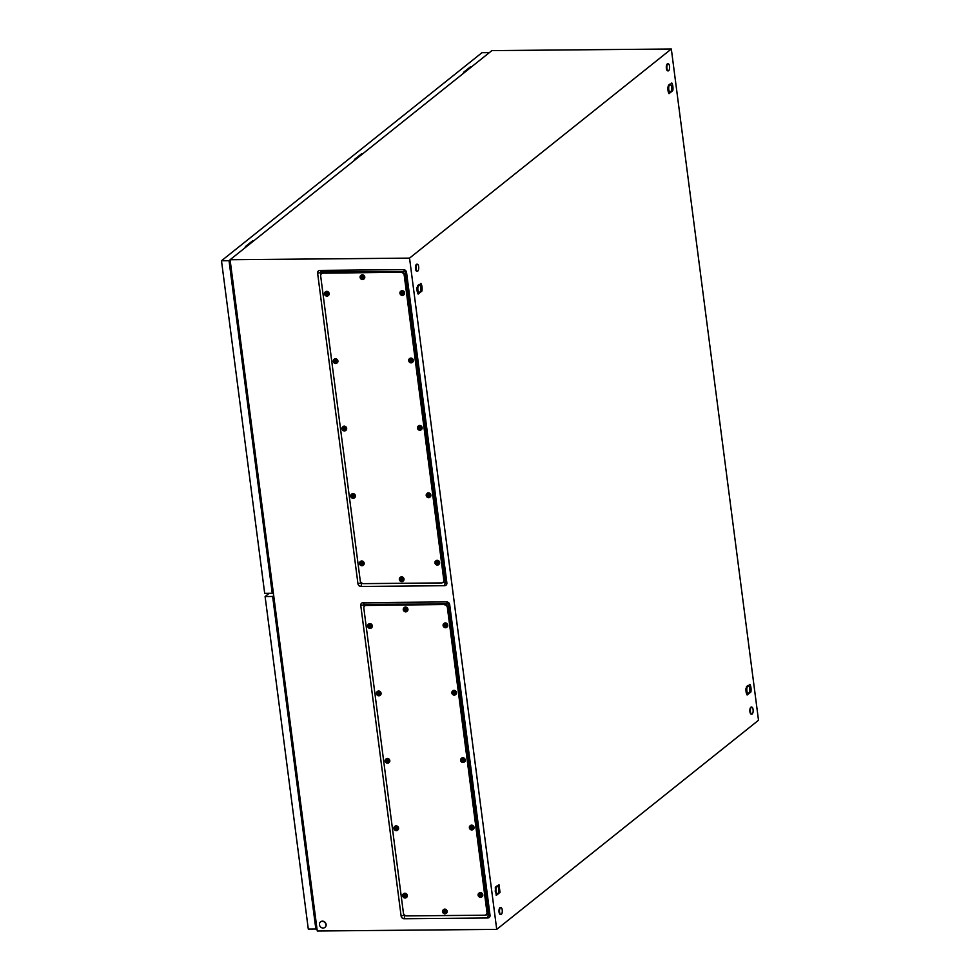<?xml version="1.0" encoding="UTF-8"?>
<svg xmlns="http://www.w3.org/2000/svg" width="980" height="980" viewBox="0 0 980 980"><rect width="100%" height="100%" fill="white"/><g stroke="black" fill="none" stroke-linecap="round" stroke-linejoin="round"><path stroke-width="1.47" d="M442.274 582.794L445.582 582.218L405.255 271.73L321.109 271.95L320.913 274.486M360.897 582.365L362.502 583.517M364.058 606.767L364.266 604.219L448.411 604.011L488.738 914.487L485.419 915.075M405.659 915.786L404.054 914.646M758.508 720.263L496.725 929.383L409.542 258.12L671.325 49L758.508 720.263M409.542 258.12L230.079 259.737L317.263 931L496.725 929.383M319.946 270.407L403.503 269.647A2.916 2.56 51.4 0 1 406.541 272.416L446.868 582.892A2.916 2.56 51.4 0 1 444.54 585.709L360.995 586.457A2.916 2.56 51.4 0 1 357.945 583.7L317.618 273.212A2.916 2.56 51.4 0 1 319.946 270.407L321.109 271.95M490.024 915.173L449.698 604.685A2.916 2.56 -128.6 0 0 446.647 601.928L363.102 602.676A2.916 2.56 -128.6 0 0 360.775 605.493L401.102 915.969A2.916 2.56 -128.6 0 0 404.14 918.738L487.697 917.978A2.916 2.56 -128.6 0 0 490.024 915.173L488.738 914.487M230.079 259.737L491.862 50.617L671.325 49M421.927 291.048L422.049 290.068A6.149 2.413 89.5 0 0 422.098 289.002A6.149 2.413 89.5 0 0 422.086 287.875A6.149 2.413 89.5 0 0 421.976 286.773A6.149 2.413 89.5 0 0 421.804 285.719A6.149 2.413 89.5 0 0 421.559 284.788A6.149 2.413 89.5 0 0 421.216 283.918A6.149 2.413 89.5 0 0 420.922 283.379L417.027 287.373A6.149 2.413 89.5 0 0 416.978 288.439A6.149 2.413 89.5 0 0 416.99 289.566A6.149 2.413 89.5 0 0 417.088 290.668A6.149 2.413 89.5 0 0 417.272 291.721A6.149 2.413 89.5 0 0 417.517 292.653A6.149 2.413 89.5 0 0 417.848 293.522A6.149 2.413 89.5 0 0 418.142 294.061L421.927 291.048L420.396 291.428M672.795 90.638L672.917 89.67A6.149 2.413 89.5 0 0 672.978 88.592A6.149 2.413 89.5 0 0 672.954 87.477A6.149 2.413 89.5 0 0 672.856 86.363A6.149 2.413 89.5 0 0 672.672 85.321A6.149 2.413 89.5 0 0 672.427 84.378A6.149 2.413 89.5 0 0 672.096 83.521A6.149 2.413 89.5 0 0 671.802 82.981L667.907 86.975A6.149 2.413 89.5 0 0 667.846 88.041A6.149 2.413 89.5 0 0 667.87 89.156A6.149 2.413 89.5 0 0 667.968 90.27A6.149 2.413 89.5 0 0 668.152 91.324A6.149 2.413 89.5 0 0 668.397 92.255A6.149 2.413 89.5 0 0 668.728 93.112A6.149 2.413 89.5 0 0 669.022 93.663L672.795 90.638L671.263 91.017M500.021 892.388L499.028 884.72L495.255 887.733L496.248 895.402L500.021 892.388L498.489 892.768M750.901 691.978L751.023 690.998A6.149 2.413 89.5 0 0 751.072 689.932A6.149 2.413 89.5 0 0 751.06 688.817A6.149 2.413 89.5 0 0 750.95 687.703A6.149 2.413 89.5 0 0 750.778 686.662A6.149 2.413 89.5 0 0 750.533 685.718A6.149 2.413 89.5 0 0 750.19 684.861A6.149 2.413 89.5 0 0 749.896 684.322L746.001 688.315A6.149 2.413 89.5 0 0 745.939 689.381A6.149 2.413 89.5 0 0 745.964 690.496A6.149 2.413 89.5 0 0 746.062 691.611A6.149 2.413 89.5 0 0 746.245 692.664A6.149 2.413 89.5 0 0 746.49 693.595A6.149 2.413 89.5 0 0 746.821 694.452A6.149 2.413 89.5 0 0 747.115 695.004L750.901 691.978L749.369 692.358M231.182 268.226L230.471 268.006M230.423 267.675L231.047 267.173M314.555 915.406L315.18 914.977M272.293 593.206L273.457 593.672M319.443 924.716A3.516 3.087 51.4 0 1 325.911 924.655A3.516 3.087 51.4 0 1 319.443 924.716M320.595 921.849A3.516 3.087 51.4 0 1 326.132 924.483A3.516 3.087 51.4 0 1 324.98 927.337M499.592 912.074A3.516 1.384 -90.5 0 1 500.866 907.517A3.516 1.384 -90.5 0 1 502.213 909.991A3.516 1.384 -90.5 0 1 500.927 914.548A3.516 1.384 -90.5 0 1 499.592 912.074M500.658 914.487A3.516 1.384 -90.5 0 1 500.388 914.548A3.516 1.384 -90.5 0 1 499.053 912.086A3.516 1.384 -90.5 0 1 500.327 907.517A3.516 1.384 -90.5 0 1 500.596 907.59M666.914 68.38A3.516 1.384 -90.5 0 1 668.189 63.823A3.516 1.384 -90.5 0 1 669.536 66.285A3.516 1.384 -90.5 0 1 668.25 70.854A3.516 1.384 -90.5 0 1 666.914 68.38M667.98 70.781A3.516 1.384 -90.5 0 1 667.711 70.854A3.516 1.384 -90.5 0 1 666.376 68.392A3.516 1.384 -90.5 0 1 667.649 63.823A3.516 1.384 -90.5 0 1 667.919 63.896M750.46 711.676A3.516 1.384 -90.5 0 1 751.746 707.119A3.516 1.384 -90.5 0 1 753.081 709.581A3.516 1.384 -90.5 0 1 751.807 714.151A3.516 1.384 -90.5 0 1 750.46 711.676M751.538 714.077A3.516 1.384 -90.5 0 1 751.268 714.151A3.516 1.384 -90.5 0 1 749.92 711.676A3.516 1.384 -90.5 0 1 751.207 707.119A3.516 1.384 -90.5 0 1 751.476 707.18M416.047 268.79A3.516 1.384 -90.5 0 1 417.321 264.22A3.516 1.384 -90.5 0 1 418.656 266.695A3.516 1.384 -90.5 0 1 417.382 271.252A3.516 1.384 -90.5 0 1 416.047 268.79M417.113 271.19A3.516 1.384 -90.5 0 1 416.843 271.264A3.516 1.384 -90.5 0 1 415.508 268.79A3.516 1.384 -90.5 0 1 416.782 264.233A3.516 1.384 -90.5 0 1 417.051 264.294M273.285 592.41L272.232 593.255L229.038 260.704L230.092 259.859M229.038 260.704L221.492 260.766L264.686 593.329L272.232 593.255M362.6 153.885L361.424 153.897L354.442 159.471L355.618 159.458M471.674 66.75L470.498 66.763L463.516 72.336L464.692 72.324M221.492 260.766L481.964 52.7L489.339 52.638M253.526 241.007L252.35 241.019L245.368 246.605L246.543 246.593M273.138 591.295L272.526 591.785L229.626 261.476L230.239 260.974M272.906 589.446L272.22 589.409M470.608 67.608L470.498 66.763M252.448 241.864L252.35 241.019M361.534 154.73L361.424 153.897M316.148 922.437L315.536 922.927M316.748 927.056L316.136 927.558L273.236 597.237L273.849 596.747M316.895 928.183L315.842 929.028L272.648 596.465L273.702 595.62M269.169 593.28L265.102 596.538L308.296 929.089L315.842 929.028M265.102 596.538L272.648 596.465M271.411 593.268L272.354 593.611M401.151 272.477A2.928 2.573 51.4 0 1 404.213 275.245L443.805 580.111A2.928 2.573 51.4 0 1 441.478 582.929L363.335 583.639A2.928 2.573 51.4 0 1 360.273 580.871L320.68 276.005A2.928 2.573 51.4 0 1 323.008 273.175L401.445 272.232A2.928 2.573 51.4 0 1 404.507 275.013L444.099 579.878A2.928 2.573 51.4 0 1 443.083 582.304M321.697 273.579A2.928 2.573 51.4 0 1 323.302 272.942L401.445 272.232A2.928 2.573 51.4 0 1 404.507 275.013L444.099 579.878A2.928 2.573 51.4 0 1 443.242 582.194L442.948 582.426M322.494 272.93L321.844 273.457A2.928 2.573 51.4 0 1 323.302 272.942L402.106 271.717M399.326 578.898L399.338 579.425A2.34 2.058 51.4 0 1 403.65 579.364A2.34 2.058 51.4 0 1 399.338 579.45L401.494 581.606M400.71 577.771L400.318 580.197L401.849 581.348L402.045 579.058L400.71 577.771M400.22 577.416A2.34 2.058 51.4 0 1 404.017 579.07A2.34 2.058 51.4 0 1 403.123 581.054M400.587 578.96L400.404 579.633M400.991 577.771L400.698 578.935M400.747 579.351L401.763 581.14M400.673 579.915L400.318 580.197A1.176 1.029 51.4 0 1 400.71 578.568M359.501 563.524A2.34 2.058 51.4 0 1 363.813 563.488A2.34 2.058 51.4 0 1 361.657 565.73A2.34 2.058 51.4 0 1 359.501 563.524M360.873 561.883L360.493 564.321L362.012 565.46L362.208 563.182L360.873 561.883M360.395 561.54A2.34 2.058 51.4 0 1 364.18 563.194A2.34 2.058 51.4 0 1 363.298 565.178M360.763 563.084L360.567 563.757M361.155 561.895L360.873 563.047M360.922 563.476L361.926 565.264M360.836 564.039L360.493 564.321A1.176 1.029 51.4 0 1 360.873 562.692M350.742 495.611L350.742 496.137A2.34 2.058 51.4 0 1 355.054 496.076A2.34 2.058 51.4 0 1 352.91 498.318A2.34 2.058 51.4 0 1 350.742 496.113L352.91 498.318M352.114 494.484L351.734 496.909L353.253 498.06L353.462 495.77L352.114 494.484M351.636 494.128A2.34 2.058 51.4 0 1 355.434 495.782A2.34 2.058 51.4 0 1 354.54 497.767M352.004 495.672L351.82 496.346M352.408 494.484L352.114 495.647M352.163 496.076L353.168 497.852M352.09 496.627L351.734 496.909A1.176 1.029 51.4 0 1 352.126 495.28M341.996 428.713A2.34 2.058 51.4 0 1 346.308 428.677A2.34 2.058 51.4 0 1 344.151 430.918A2.34 2.058 51.4 0 1 341.996 428.713M343.368 427.072L342.988 429.51L344.507 430.649L344.703 428.37L343.368 427.072M342.877 426.729A2.34 2.058 51.4 0 1 346.675 428.382A2.34 2.058 51.4 0 1 345.793 430.367M343.257 428.272L343.061 428.946M343.649 427.084L343.368 428.236M343.416 428.664L344.421 430.453M343.331 429.228L342.988 429.51A1.176 1.029 51.4 0 1 343.368 427.88M333.224 360.799L333.237 361.326A2.34 2.058 51.4 0 1 337.549 361.265A2.34 2.058 51.4 0 1 335.393 363.507A2.34 2.058 51.4 0 1 333.237 361.302L335.393 363.507M334.609 359.672L334.229 362.098L335.748 363.249L335.944 360.959L334.609 359.672M334.131 359.317A2.34 2.058 51.4 0 1 337.916 360.971A2.34 2.058 51.4 0 1 337.034 362.955M334.499 360.861L334.303 361.534M334.891 359.672L334.609 360.836M334.658 361.252L335.662 363.041M334.572 361.816L334.229 362.098A1.176 1.029 51.4 0 1 334.609 360.469M324.478 293.902A2.34 2.058 51.4 0 1 328.79 293.865A2.34 2.058 51.4 0 1 324.49 293.951L326.646 296.095M325.85 292.261L325.47 294.686L326.989 295.838L327.198 293.559L325.85 292.261M325.372 291.918A2.34 2.058 51.4 0 1 329.17 293.559A2.34 2.058 51.4 0 1 328.276 295.556M325.74 293.461L325.556 294.135M326.144 292.273L325.85 293.424M325.899 293.853L326.904 295.642M325.826 294.417L325.47 294.686A1.176 1.029 51.4 0 1 325.862 293.069M360.089 276.826L360.101 277.365A2.34 2.058 51.4 0 1 364.413 277.303A2.34 2.058 51.4 0 1 360.113 277.389M361.473 275.699L361.093 278.124L362.612 279.276L362.808 276.997L361.473 275.699M360.995 275.356A2.34 2.058 51.4 0 1 364.781 276.997A2.34 2.058 51.4 0 1 363.899 278.994M361.363 276.899L361.167 277.573M361.755 275.711L361.473 276.862M361.522 277.291L362.526 279.067M361.436 277.855L361.093 278.124A1.176 1.029 51.4 0 1 361.473 276.507M399.938 293.216A2.34 2.058 51.4 0 1 404.25 293.179A2.34 2.058 51.4 0 1 399.938 293.265L402.094 295.421M401.31 291.587L400.918 294.012L402.437 295.151L402.645 292.873L401.31 291.587M400.82 291.232A2.34 2.058 51.4 0 1 404.618 292.885A2.34 2.058 51.4 0 1 403.723 294.87M401.188 292.775L401.004 293.449M401.592 291.587L401.298 292.738M401.347 293.167L402.351 294.956M401.273 293.731L400.918 294.012A1.176 1.029 51.4 0 1 401.31 292.383M417.443 428.027A2.34 2.058 51.4 0 1 421.755 427.99A2.34 2.058 51.4 0 1 417.443 428.076L419.599 430.232M418.815 426.398L418.435 428.824L419.954 429.975L420.151 427.684L418.815 426.398M418.325 426.043A2.34 2.058 51.4 0 1 422.123 427.697A2.34 2.058 51.4 0 1 421.241 429.681M418.705 427.586L418.509 428.26M419.097 426.398L419.207 427.219M418.864 427.978L419.869 429.767M418.779 428.542L418.435 428.824A1.176 1.029 51.4 0 1 418.815 427.194M408.672 360.113L408.685 360.652A2.34 2.058 51.4 0 1 412.997 360.579A2.34 2.058 51.4 0 1 408.697 360.677M410.057 358.986L409.677 361.412L411.196 362.563L411.404 360.285L410.057 358.986M409.579 358.643A2.34 2.058 51.4 0 1 413.364 360.285A2.34 2.058 51.4 0 1 412.482 362.269M409.946 360.175L409.75 360.861M410.351 358.999L410.057 360.15M410.106 360.579L411.11 362.355M410.032 361.142L409.677 361.412A1.176 1.029 51.4 0 1 410.069 359.783M426.19 494.925L426.202 495.464A2.34 2.058 51.4 0 1 430.502 495.402A2.34 2.058 51.4 0 1 426.202 495.488M427.562 493.798L427.182 496.223L428.701 497.375L428.909 495.096L427.562 493.798M427.084 493.455A2.34 2.058 51.4 0 1 430.882 495.096A2.34 2.058 51.4 0 1 429.987 497.093M427.452 494.998L427.268 495.672M427.856 493.81L427.562 494.961M427.611 495.39L428.615 497.166M427.537 495.954L427.182 496.223A1.176 1.029 51.4 0 1 427.574 494.606M434.949 562.839A2.34 2.058 51.4 0 1 439.261 562.802A2.34 2.058 51.4 0 1 434.961 562.888L437.105 565.043M436.321 561.209L435.941 563.635L437.46 564.786L437.668 562.495L436.321 561.209M435.843 560.854A2.34 2.058 51.4 0 1 439.628 562.508A2.34 2.058 51.4 0 1 438.746 564.492M436.21 562.398L436.014 563.071M436.615 561.209L436.321 562.373M436.37 562.79L437.374 564.578M436.284 563.353L435.941 563.635A1.176 1.029 51.4 0 1 436.321 562.005M748.108 685.375L749.284 686.858L748.108 685.375L746.466 686.686L746.123 690.961A4.398 1.727 89.5 0 0 746.123 690.973L747.409 693.95L748.769 693.301A3.81 1.495 89.5 0 0 748.965 693.093A3.81 1.495 89.5 0 0 749.761 690.496A3.81 1.495 89.5 0 0 749.284 686.858A3.81 1.495 89.5 0 0 748.904 686.208A3.81 1.495 89.5 0 0 747.826 686.024A3.81 1.495 89.5 0 0 746.834 688.817A3.81 1.495 89.5 0 0 747.299 692.456A3.81 1.495 89.5 0 0 748.769 693.301L749.039 692.652M747.409 693.95L746.613 693.963L747.409 693.95M670.002 84.035L671.19 85.517L670.002 84.035L668.372 85.346L668.017 89.621A4.398 1.727 89.5 0 0 668.017 89.633L669.303 92.61A4.398 1.727 89.5 0 0 669.316 92.61L670.663 91.961A3.81 1.495 89.5 0 0 670.859 91.765A3.81 1.495 89.5 0 0 671.655 89.156A3.81 1.495 89.5 0 0 671.19 85.517A3.81 1.495 89.5 0 0 670.798 84.868A3.81 1.495 89.5 0 0 669.72 84.684A3.81 1.495 89.5 0 0 668.728 87.477A3.81 1.495 89.5 0 0 669.205 91.115A3.81 1.495 89.5 0 0 670.663 91.961L670.945 91.312M419.134 284.445L420.31 285.927L419.134 284.445L417.492 285.743L417.149 290.031A4.398 1.727 89.5 0 0 417.149 290.043L418.435 293.008L419.795 292.358A3.81 1.495 89.5 0 0 419.991 292.163A3.81 1.495 89.5 0 0 420.788 289.566A3.81 1.495 89.5 0 0 420.31 285.927A3.81 1.495 89.5 0 0 419.93 285.278A3.81 1.495 89.5 0 0 418.852 285.082A3.81 1.495 89.5 0 0 417.86 287.887A3.81 1.495 89.5 0 0 418.325 291.526A3.81 1.495 89.5 0 0 419.795 292.358L420.065 291.709M418.435 293.008A4.398 1.727 89.5 0 0 418.435 293.02L417.639 293.02L418.435 293.02M497.228 885.785L498.416 887.268L497.228 885.785L495.598 887.084L495.243 891.371A4.398 1.727 89.5 0 0 495.243 891.384L496.529 894.348L497.889 893.699A3.81 1.495 89.5 0 0 498.085 893.503A3.81 1.495 89.5 0 0 498.881 890.894A3.81 1.495 89.5 0 0 498.416 887.268A3.81 1.495 89.5 0 0 498.024 886.606A3.81 1.495 89.5 0 0 496.946 886.422A3.81 1.495 89.5 0 0 495.954 889.228A3.81 1.495 89.5 0 0 496.431 892.866A3.81 1.495 89.5 0 0 497.889 893.699L498.171 893.05M444.308 604.746A2.928 2.573 51.4 0 1 447.37 607.514L486.962 912.38A2.928 2.573 51.4 0 1 484.635 915.21L406.492 915.908A2.928 2.573 51.4 0 1 403.429 913.139L363.837 608.274A2.928 2.573 51.4 0 1 366.165 605.456L444.602 604.513A2.928 2.573 51.4 0 1 447.664 607.282L487.256 912.147A2.928 2.573 51.4 0 1 486.239 914.573M364.854 605.848A2.928 2.573 51.4 0 1 366.459 605.224L444.602 604.513A2.928 2.573 51.4 0 1 447.664 607.282L487.256 912.147A2.928 2.573 51.4 0 1 486.386 914.463L486.092 914.695M365.65 605.199L365.001 605.726A2.928 2.573 51.4 0 1 366.459 605.224L445.263 603.986M442.482 911.167L442.495 911.706A2.34 2.058 51.4 0 1 446.794 911.645A2.34 2.058 51.4 0 1 442.495 911.682L444.651 913.875M443.854 910.04L443.475 912.478L444.994 913.617L445.202 911.339L443.854 910.04M443.377 909.697A2.34 2.058 51.4 0 1 447.174 911.339A2.34 2.058 51.4 0 1 446.28 913.336M443.744 911.241L443.56 911.914M444.148 910.053L443.854 911.204M443.903 911.633L444.908 913.421M443.83 912.196L443.475 912.478A1.176 1.029 51.4 0 1 443.866 910.849M402.658 895.794A2.34 2.058 51.4 0 1 406.97 895.757A2.34 2.058 51.4 0 1 404.813 897.999A2.34 2.058 51.4 0 1 402.658 895.794M404.03 894.164L403.65 896.59L405.169 897.741L405.365 895.451L404.03 894.164M403.54 893.809A2.34 2.058 51.4 0 1 407.337 895.463A2.34 2.058 51.4 0 1 406.455 897.447M403.919 895.353L403.723 896.026M404.311 894.164L404.03 895.328M404.079 895.757L405.083 897.533M403.993 896.308L403.65 896.59A1.176 1.029 51.4 0 1 404.03 894.961M393.899 827.88L393.899 828.418A2.34 2.058 51.4 0 1 398.211 828.357A2.34 2.058 51.4 0 1 393.911 828.443M395.271 826.753L394.891 829.19L396.41 830.33L396.618 828.051L395.271 826.753M394.793 826.41A2.34 2.058 51.4 0 1 398.591 828.063A2.34 2.058 51.4 0 1 397.696 830.048M395.161 827.953L394.977 828.627M395.565 826.765L395.271 827.916M395.32 828.345L396.324 830.134M395.246 828.909L394.891 829.19A1.176 1.029 51.4 0 1 395.283 827.561M385.152 760.982A2.34 2.058 51.4 0 1 389.464 760.946A2.34 2.058 51.4 0 1 387.308 763.187A2.34 2.058 51.4 0 1 385.152 760.982M386.524 759.353L386.132 761.779L387.663 762.93L387.86 760.639L386.524 759.353M386.034 758.998A2.34 2.058 51.4 0 1 389.832 760.652A2.34 2.058 51.4 0 1 388.938 762.636M386.402 760.541L386.218 761.215M386.806 759.353L386.512 760.517M386.561 760.933L387.578 762.722M386.488 761.497L386.132 761.779A1.176 1.029 51.4 0 1 386.524 760.149M376.381 693.068L376.394 693.607A2.34 2.058 51.4 0 1 380.705 693.546A2.34 2.058 51.4 0 1 376.394 693.583L378.55 695.776M377.766 691.941L377.386 694.379L378.905 695.518L379.101 693.24L377.766 691.941M377.276 691.598A2.34 2.058 51.4 0 1 381.073 693.24A2.34 2.058 51.4 0 1 380.191 695.236M377.655 693.142L377.459 693.816M378.047 691.954L377.766 693.105M377.815 693.534L378.819 695.322M377.729 694.097L377.386 694.379A1.176 1.029 51.4 0 1 377.766 692.75M367.635 626.171A2.34 2.058 51.4 0 1 371.947 626.134A2.34 2.058 51.4 0 1 367.647 626.22L369.791 628.376M369.007 624.542L368.627 626.967L370.146 628.119L370.354 625.828L369.007 624.542M368.529 624.187A2.34 2.058 51.4 0 1 372.327 625.84A2.34 2.058 51.4 0 1 371.432 627.825M368.897 625.73L368.713 626.404M369.301 624.542L369.007 625.706M369.056 626.122L370.06 627.911M368.982 626.686L368.627 626.967A1.176 1.029 51.4 0 1 369.019 625.338M403.246 609.095L403.258 609.634A2.34 2.058 51.4 0 1 407.57 609.572A2.34 2.058 51.4 0 1 403.258 609.658M404.63 607.98L404.25 610.405L405.769 611.557L405.965 609.266L404.63 607.98M404.14 607.625A2.34 2.058 51.4 0 1 407.937 609.278A2.34 2.058 51.4 0 1 407.055 611.263M404.52 609.168L404.324 609.842M404.912 607.98L404.63 609.131M404.679 609.56L405.683 611.349M404.593 610.124L404.25 610.405A1.176 1.029 51.4 0 1 404.63 608.776M443.083 625.497A2.34 2.058 51.4 0 1 447.395 625.448A2.34 2.058 51.4 0 1 443.095 625.546L445.251 627.69M444.454 623.856L444.075 626.281L445.594 627.433L445.802 625.154L444.454 623.856M443.977 623.501A2.34 2.058 51.4 0 1 447.774 625.154A2.34 2.058 51.4 0 1 446.88 627.139M444.344 625.044L444.161 625.73M444.749 623.868L444.454 625.02M444.504 625.448L445.508 627.225M444.43 626.012L444.075 626.281A1.176 1.029 51.4 0 1 444.467 624.652M460.6 760.308A2.34 2.058 51.4 0 1 464.912 760.272A2.34 2.058 51.4 0 1 460.6 760.308M461.972 758.667L461.592 761.092L463.111 762.244L463.307 759.966L461.972 758.667M461.482 758.324A2.34 2.058 51.4 0 1 465.28 759.966A2.34 2.058 51.4 0 1 464.385 761.962M461.85 759.867L461.666 760.541M462.254 758.679L461.96 759.831M462.009 760.26L463.026 762.036M461.935 760.823L461.592 761.092A1.176 1.029 51.4 0 1 461.972 759.476M451.829 692.382L451.841 692.921A2.34 2.058 51.4 0 1 456.153 692.86A2.34 2.058 51.4 0 1 453.997 695.102A2.34 2.058 51.4 0 1 451.841 692.897L453.997 695.102M453.213 691.268L452.834 693.693L454.353 694.832L454.549 692.554L453.213 691.268M452.736 690.912A2.34 2.058 51.4 0 1 456.521 692.566A2.34 2.058 51.4 0 1 455.639 694.551M453.103 692.456L452.907 693.13M453.495 691.268L453.213 692.419M453.262 692.848L454.267 694.636M453.177 693.411L452.834 693.693A1.176 1.029 51.4 0 1 453.213 692.064M469.346 827.206L469.346 827.733A2.34 2.058 51.4 0 1 473.659 827.671A2.34 2.058 51.4 0 1 469.359 827.757L471.502 829.913M470.719 826.079L470.339 828.504L471.858 829.656L472.066 827.365L470.719 826.079M470.241 825.723A2.34 2.058 51.4 0 1 474.038 827.377A2.34 2.058 51.4 0 1 473.144 829.362M470.608 827.267L470.425 827.941M471.013 826.079L470.719 827.23M470.768 827.659L471.772 829.448M470.694 828.223L470.339 828.504A1.176 1.029 51.4 0 1 470.731 826.875M478.105 895.12A2.34 2.058 51.4 0 1 482.417 895.083A2.34 2.058 51.4 0 1 478.118 895.169L480.261 897.313M479.477 893.478L479.098 895.904L480.617 897.055L480.813 894.777L479.477 893.478M479 893.135A2.34 2.058 51.4 0 1 482.785 894.777A2.34 2.058 51.4 0 1 481.903 896.774M479.367 894.679L479.171 895.353M479.759 893.491L479.477 894.642M479.526 895.071L480.531 896.847M479.441 895.634L479.098 895.904A1.176 1.029 51.4 0 1 479.477 894.287M488.285 915.038L487.697 917.978M404.728 915.798L404.14 918.738M404.127 915.259L401.102 915.969M363.801 604.77L360.775 605.493M364.266 604.219L363.102 602.676M447.811 603.472L446.647 601.928M448.411 604.011L449.698 604.685M404.666 271.19L403.503 269.647M320.644 272.501L317.618 273.212M360.971 582.977L357.945 583.7M361.571 583.529L360.995 586.457M445.128 582.769L444.54 585.709M445.582 582.218L446.868 582.892M405.255 271.73L406.541 272.416M405.157 274.486L404.213 275.245M444.761 579.351L443.805 580.111M323.964 272.416L323.008 273.175M401.384 578.568A1.176 1.029 51.4 0 1 401.653 580.687M400.979 580.699A1.176 1.029 51.4 0 1 400.318 580.197M361.547 562.679A1.176 1.029 51.4 0 1 361.828 564.811M361.155 564.811A1.176 1.029 51.4 0 1 360.493 564.321M352.8 495.28A1.176 1.029 51.4 0 1 353.07 497.399M352.396 497.411A1.176 1.029 51.4 0 1 351.734 496.909M344.041 427.868A1.176 1.029 51.4 0 1 344.323 430M343.649 430A1.176 1.029 51.4 0 1 342.988 429.51M335.283 360.469A1.176 1.029 51.4 0 1 335.564 362.588M334.891 362.6A1.176 1.029 51.4 0 1 334.229 362.098M326.536 293.057A1.176 1.029 51.4 0 1 326.805 295.188M326.132 295.188A1.176 1.029 51.4 0 1 325.47 294.686M362.147 276.495A1.176 1.029 51.4 0 1 362.429 278.626M361.755 278.626A1.176 1.029 51.4 0 1 361.093 278.124M401.984 292.371A1.176 1.029 51.4 0 1 402.253 294.502M401.579 294.502A1.176 1.029 51.4 0 1 400.918 294.012M419.489 427.194A1.176 1.029 51.4 0 1 419.771 429.314M419.097 429.326A1.176 1.029 51.4 0 1 418.435 428.824M410.743 359.783A1.176 1.029 51.4 0 1 411.012 361.914M410.338 361.914A1.176 1.029 51.4 0 1 409.677 361.412M428.248 494.594A1.176 1.029 51.4 0 1 428.517 496.725M427.844 496.725A1.176 1.029 51.4 0 1 427.182 496.223M436.994 562.005A1.176 1.029 51.4 0 1 437.276 564.125M436.602 564.137A1.176 1.029 51.4 0 1 435.941 563.635M448.313 606.767L447.37 607.514M487.918 911.633L486.962 912.38M367.12 604.697L366.165 605.456M444.54 910.837A1.176 1.029 51.4 0 1 444.81 912.968M444.136 912.968A1.176 1.029 51.4 0 1 443.475 912.478M404.703 894.961A1.176 1.029 51.4 0 1 404.985 897.08M404.311 897.092A1.176 1.029 51.4 0 1 403.65 896.59M395.957 827.549A1.176 1.029 51.4 0 1 396.226 829.68M395.553 829.68A1.176 1.029 51.4 0 1 394.891 829.19M387.198 760.149A1.176 1.029 51.4 0 1 387.468 762.269M386.794 762.281A1.176 1.029 51.4 0 1 386.132 761.779M378.439 692.738A1.176 1.029 51.4 0 1 378.721 694.869M378.047 694.869A1.176 1.029 51.4 0 1 377.386 694.379M369.693 625.338A1.176 1.029 51.4 0 1 369.962 627.457M369.288 627.47A1.176 1.029 51.4 0 1 368.627 626.967M405.304 608.776A1.176 1.029 51.4 0 1 405.585 610.895M404.912 610.908A1.176 1.029 51.4 0 1 404.25 610.405M445.141 624.652A1.176 1.029 51.4 0 1 445.41 626.771M444.736 626.784A1.176 1.029 51.4 0 1 444.075 626.281M462.646 759.463A1.176 1.029 51.4 0 1 462.928 761.595M462.254 761.595A1.176 1.029 51.4 0 1 461.592 761.092M453.887 692.052A1.176 1.029 51.4 0 1 454.169 694.183M453.495 694.183A1.176 1.029 51.4 0 1 452.834 693.693M471.405 826.875A1.176 1.029 51.4 0 1 471.674 828.994M471 829.007A1.176 1.029 51.4 0 1 470.339 828.504M480.151 894.274A1.176 1.029 51.4 0 1 480.433 896.406M479.759 896.406A1.176 1.029 51.4 0 1 479.098 895.904M443.891 581.667L443.242 582.194M359.488 563.01L361.657 565.73M341.983 428.199L344.151 430.918M360.101 277.365L362.257 279.533M408.685 360.652L410.841 362.821M426.202 495.464L428.358 497.632M487.048 913.936L486.386 914.463M402.645 895.291L404.813 897.999M393.899 828.418L396.055 830.599M385.14 760.48L387.308 763.187M403.258 609.634L405.414 611.814M460.588 759.794L462.756 762.501"/></g></svg>
